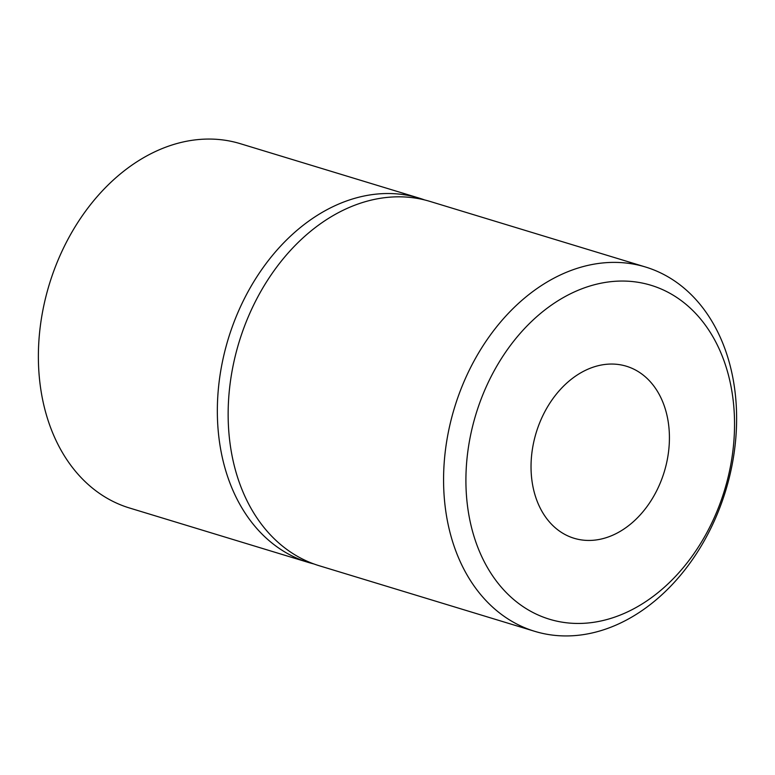 <?xml version="1.0" encoding="UTF-8"?>
<svg xmlns="http://www.w3.org/2000/svg" width="775" height="775" viewBox="0 0 775 775"><rect width="100%" height="100%" fill="white"/><g stroke="black" fill="none" stroke-linecap="round" stroke-linejoin="round"><path stroke-width="1.16" d="M424.661 199.95A190.398 141.786 106.9 0 0 419.304 198.158A190.398 141.786 106.9 0 0 221.95 364.134A190.398 141.786 106.9 0 0 308.421 562.447A190.398 141.786 106.9 0 0 313.875 563.948M308.421 562.447L129.464 507.983A190.398 141.786 -73.1 0 1 42.983 309.671A190.398 141.786 -73.1 0 1 240.347 143.695L419.304 198.158M533.21 444.608A89.91 66.96 106.9 0 0 574.042 538.257A89.91 66.96 106.9 0 0 667.246 459.885A89.91 66.96 106.9 0 0 626.403 366.236A89.91 66.96 106.9 0 0 533.21 444.608M730.321 467.073A174.53 129.977 106.9 0 0 633.688 281.693A174.53 129.977 106.9 0 0 470.134 437.429A174.53 129.977 106.9 0 0 566.767 622.809A174.53 129.977 106.9 0 0 730.321 467.073M732.017 465.329A190.398 141.786 106.9 0 0 645.536 267.017A190.398 141.786 106.9 0 0 448.183 432.993A190.398 141.786 106.9 0 0 534.653 631.305A190.398 141.786 106.9 0 0 732.017 465.329M645.536 267.017L430.106 201.452A190.398 141.786 106.9 0 0 232.752 367.427A190.398 141.786 106.9 0 0 319.232 565.74L534.653 631.305"/></g></svg>
